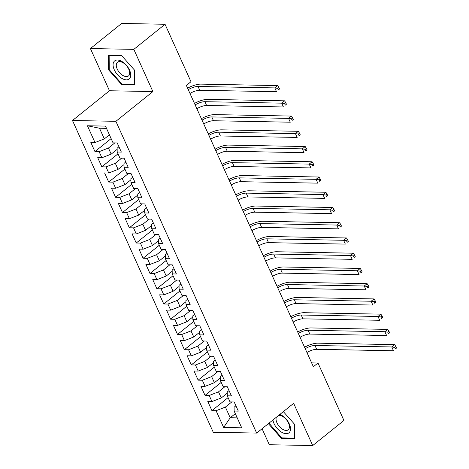 <?xml version="1.0" encoding="UTF-8"?>
<svg xmlns="http://www.w3.org/2000/svg" width="469" height="469" viewBox="0 0 469 469"><rect width="100%" height="100%" fill="white"/><g stroke="black" fill="none" stroke-linecap="round" stroke-linejoin="round"><path stroke-width="0.7" d="M262.077 428.725L269.3 444.729L312.712 445.55L343.924 420.453L317.988 363.006L311.627 362.889M72.484 120.498L213.248 432.26L256.66 433.08L115.89 121.319L72.484 120.498L109.476 90.752L152.888 91.578L133.829 49.368L90.417 48.547L109.476 90.752M90.417 48.547L121.635 23.45L165.041 24.271L133.829 49.368M106.51 128.365L99.492 128.23L87.422 125.762L94.99 142.523L90.828 142.447L94.955 151.587L99.123 151.669L101.873 157.766L97.71 157.684L101.837 166.829L106 166.905L108.755 173.002L104.587 172.92L108.714 182.066L112.882 182.142L115.632 188.239L111.47 188.163L115.597 197.302L119.759 197.379L122.515 203.476L118.346 203.399L122.473 212.539L126.642 212.621L129.391 218.712L125.229 218.636L129.356 227.776L133.518 227.858L136.274 233.955L132.106 233.873L136.239 243.018L140.401 243.094L143.151 249.191L138.988 249.109L143.115 258.255L147.284 258.331L150.033 264.428L145.871 264.346L149.998 273.491L154.16 273.568L156.916 279.665L152.747 279.588L156.875 288.728L161.043 288.81L163.792 294.901L159.63 294.825L163.757 303.965L167.92 304.047L170.675 310.144L166.507 310.062L170.634 319.207L174.802 319.283L177.552 325.38L173.389 325.298L177.517 334.444L181.679 334.52L184.434 340.617L180.266 340.535L184.399 349.681L188.561 349.757L191.317 355.854L187.149 355.778L191.276 364.917L195.444 364.999L198.194 371.09L194.031 371.014L198.158 380.154L202.321 380.236L205.076 386.327L200.908 386.251L205.035 395.396L209.203 395.473L211.953 401.57L207.79 401.487L211.918 410.633L228.086 397.63M87.422 125.762L105.49 126.108L113.058 142.869L117.227 142.945L121.354 152.091L117.186 152.009L119.941 158.106L124.103 158.188L128.23 167.327L124.068 167.251L126.818 173.342L130.986 173.424L135.113 182.564L130.951 182.488L133.7 188.579L137.863 188.661L141.996 197.801L137.827 197.725L140.583 203.822L144.745 203.898L148.872 213.043L144.71 212.961L147.459 219.058L151.628 219.134L155.755 228.28L151.587 228.198L154.342 234.295L158.504 234.371L162.632 243.517L158.469 243.44L161.219 249.531L165.387 249.614L169.514 258.753L165.346 258.677L168.101 264.768L172.264 264.85L176.391 273.99L172.229 273.914L174.978 280.011L179.146 280.087L183.273 289.232L179.111 289.15L181.861 295.247L186.023 295.323L190.156 304.469L185.988 304.387L188.743 310.484L192.906 310.56L197.033 319.706L192.87 319.624L195.62 325.721L199.788 325.803L203.915 334.942L199.747 334.866L202.502 340.957L206.665 341.039L210.792 350.179L206.63 350.103L209.379 356.2L213.547 356.276L217.675 365.421L213.512 365.339L216.262 371.436L220.424 371.512L224.557 380.658L220.389 380.576L223.144 386.673L227.307 386.749L231.434 395.895L227.272 395.813L230.021 401.91L234.189 401.992L238.316 411.131L234.148 411.055L241.717 427.816L223.649 427.47L216.08 410.709L211.918 410.633M165.041 24.271L190.977 81.717L186.357 85.44L313.362 366.729L317.988 363.006M227.219 393.157L221.274 397.941L218.519 391.844L224.909 386.708M211.953 401.57L221.274 397.941M209.203 395.473L218.519 391.844M234.148 411.055L234.084 407.244L235.901 405.785M220.342 377.92L214.392 382.704L211.636 376.607L218.032 371.466M205.076 386.327L214.392 382.704M202.321 380.236L211.636 376.607M227.272 395.813L227.201 392.008L229.019 390.548M213.459 362.678L207.509 367.462L204.76 361.37L211.15 356.229M198.194 371.09L207.509 367.462M195.444 364.999L204.76 361.37M220.389 380.576L220.319 376.771L222.142 375.306M206.583 347.441L200.632 352.225L197.877 346.128L204.267 340.992M191.317 355.854L200.632 352.225M188.561 349.757L197.877 346.128M213.512 365.339L213.442 361.535L215.259 360.069M199.7 332.204L193.75 336.988L191 330.891L197.39 325.756M184.434 340.617L193.75 336.988M181.679 334.52L191 330.891M206.63 350.103L206.559 346.298L208.377 344.832M192.823 316.968L186.873 321.752L184.118 315.655L190.508 310.519M177.552 325.38L186.873 321.752M174.802 319.283L184.118 315.655M199.747 334.866L199.683 331.055L201.5 329.596M185.941 301.731L179.99 306.515L177.241 300.418L183.631 295.277M170.675 310.144L179.99 306.515M167.92 304.047L177.241 300.418M192.87 319.624L192.8 315.819L194.617 314.359M179.058 286.489L173.108 291.272L170.358 285.181L176.749 280.04M163.792 294.901L173.108 291.272M161.043 288.81L170.358 285.181M185.988 304.387L185.917 300.582L187.741 299.122M172.182 271.252L166.231 276.036L163.476 269.939L169.866 264.803M156.916 279.665L166.231 276.036M154.16 273.568L163.476 269.939M179.111 289.15L179.041 285.345L180.858 283.88M165.299 256.015L159.349 260.799L156.599 254.702L162.989 249.567M150.033 264.428L159.349 260.799M147.284 258.331L156.599 254.702M172.229 273.914L172.158 270.109L173.981 268.643M158.422 240.779L152.472 245.563L149.717 239.466L156.107 234.33M143.151 249.191L152.472 245.563M140.401 243.094L149.717 239.466M165.346 258.677L165.281 254.866L167.099 253.407M151.54 225.542L145.589 230.326L142.84 224.229L149.23 219.093M136.274 233.955L145.589 230.326M133.518 227.858L142.84 224.229M158.469 243.44L158.399 239.63L160.216 238.17M144.663 210.3L138.713 215.083L135.957 208.992L142.347 203.851M129.391 218.712L138.713 215.083M126.642 212.621L135.957 208.992M151.587 228.198L151.522 224.393L153.34 222.933M137.78 195.063L131.83 199.847L129.081 193.756L135.471 188.614M122.515 203.476L131.83 199.847M119.759 197.379L129.081 193.756M144.71 212.961L144.64 209.156L146.457 207.691M130.898 179.826L124.947 184.61L122.198 178.513L128.588 173.378M115.632 188.239L124.947 184.61M112.882 182.142L122.198 178.513M137.827 197.725L137.757 193.92L139.58 192.454M124.021 164.59L118.071 169.373L115.315 163.276L121.706 158.141M108.755 173.002L118.071 169.373M106 166.905L115.315 163.276M130.951 182.488L130.88 178.677L132.698 177.218M117.139 149.353L111.188 154.137L108.439 148.04L114.829 142.904M101.873 157.766L111.188 154.137M99.123 151.669L108.439 148.04M124.068 167.251L123.998 163.441L125.815 161.981M109.412 134.791L104.311 138.894L99.492 128.23M94.99 142.523L104.311 138.894M117.186 152.009L117.121 148.204L118.938 146.744M152.888 91.578L115.89 121.319M312.712 445.55L293.653 403.34L256.66 433.08M235.321 413.646L230.215 417.75L237.232 417.879M231.792 401.945L225.401 407.08L230.215 417.75L223.649 427.47M216.08 410.709L225.401 407.08M134.861 84.965L134.761 70.385L121.582 55.559L108.509 55.307L108.615 69.887L121.788 84.719L134.861 84.965M268.368 423.665L281.547 438.538L294.62 438.785L294.514 424.205L283.34 411.63L294.339 424.011L294.438 438.14L281.775 437.899L269.007 423.155M94.955 151.587L111.13 138.59M101.837 166.829L118.006 153.826M108.714 182.066L124.889 169.063M115.597 197.302L131.766 184.299M122.473 212.539L138.648 199.536M129.356 227.776L145.525 214.779M136.239 243.018L152.407 230.015M143.115 258.255L159.29 245.252M149.998 273.491L166.167 260.488M156.875 288.728L173.049 275.725M163.757 303.965L179.926 290.968M170.634 319.207L186.809 306.204M177.517 334.444L193.691 321.441M184.399 349.681L200.568 336.678M191.276 364.917L207.45 351.914M198.158 380.154L214.327 367.157M205.035 395.396L221.21 382.393M122.573 84.086L121.788 84.719M109.248 69.377L108.615 69.887M282.326 437.911L281.547 438.538M269.007 423.202L268.368 423.712M188.262 89.667A8.923 3.125 155.7 0 1 198.018 86.454L274.805 87.914L277.695 85.587L200.908 84.133A13.39 4.69 -24.3 0 0 187.594 88.184M189.986 93.478A8.923 3.125 155.7 0 1 199.735 90.265L276.522 91.719L274.805 87.914L277.712 88.383L278.398 89.907L279.553 88.981L278.867 87.457L277.712 88.383M279.553 88.981L278.398 89.907M278.867 87.457L277.695 85.587M195.145 104.904A8.923 3.125 155.7 0 1 204.894 101.691L281.681 103.151L284.572 100.823L207.785 99.369A13.39 4.69 -24.3 0 0 194.477 103.42M196.863 108.714A8.923 3.125 155.7 0 1 206.618 105.502L283.405 106.955L281.681 103.151L284.589 103.626L285.281 105.15L286.436 104.218L285.75 102.693L284.589 103.626M286.436 104.218L285.281 105.15M285.75 102.693L284.572 100.823M202.028 120.146A8.923 3.125 155.7 0 1 211.777 116.933L288.564 118.387L291.454 116.066L214.667 114.606A13.39 4.69 -24.3 0 0 201.353 118.663M203.745 123.951A8.923 3.125 155.7 0 1 213.495 120.738L290.282 122.198L288.564 118.387L291.472 118.862L292.158 120.386L293.313 119.454L292.627 117.93L291.472 118.862M293.313 119.454L292.158 120.386M292.627 117.93L291.454 116.066M129.602 78.599A11.602 6.455 -128.8 0 0 126.284 65.127A11.602 6.455 -128.8 0 0 114.231 61.298A11.602 6.455 -128.8 0 0 117.549 74.776A11.602 6.455 -128.8 0 0 129.602 78.599M128.793 75.656A8.782 4.889 -128.8 0 0 126.53 65.742A8.782 4.889 -128.8 0 0 117.467 62.26A8.782 4.889 -128.8 0 0 117.15 62.553A8.782 4.889 -128.8 0 0 119.407 72.466A8.782 4.889 -128.8 0 0 128.477 75.949A8.782 4.889 -128.8 0 0 128.793 75.656M109.254 69.711L109.154 55.582L121.817 55.823L134.585 70.192L134.685 84.32L122.016 84.08L109.254 69.711M109.47 55.324L109.154 55.582M272.94 419.995A11.602 6.455 -128.8 0 0 280.081 431.175A11.602 6.455 -128.8 0 0 289.361 432.424A11.602 6.455 -128.8 0 0 288.816 422.927A11.602 6.455 -128.8 0 0 279.864 414.426M276.364 417.24A8.782 4.889 -128.8 0 0 279.753 426.942A8.782 4.889 -128.8 0 0 288.23 429.774A8.782 4.889 -128.8 0 0 288.546 429.475A8.782 4.889 -128.8 0 0 287.069 420.57A8.782 4.889 -128.8 0 0 278.545 415.487M208.904 135.383A8.923 3.125 155.7 0 1 218.66 132.17L295.441 133.624L298.331 131.302L221.544 129.843A13.39 4.69 -24.3 0 0 208.236 133.9M210.628 139.193A8.923 3.125 155.7 0 1 220.377 135.975L297.164 137.435L295.441 133.624L298.348 134.099L299.04 135.623L300.195 134.691L299.509 133.173L298.348 134.099M300.195 134.691L299.04 135.623M299.509 133.173L298.331 131.302M215.787 150.619A8.923 3.125 155.7 0 1 225.536 147.407L302.323 148.861L305.213 146.539L228.426 145.085A13.39 4.69 -24.3 0 0 215.119 149.136M217.505 154.43A8.923 3.125 155.7 0 1 227.254 151.217L304.041 152.671L302.323 148.861L305.231 149.335L305.917 150.86L307.078 149.933L306.386 148.409L305.231 149.335M307.078 149.933L305.917 150.86M306.386 148.409L305.213 146.539M222.664 165.856A8.923 3.125 155.7 0 1 232.419 162.643L309.206 164.097L312.096 161.776L235.309 160.322A13.39 4.69 -24.3 0 0 221.995 164.373M224.387 169.667A8.923 3.125 155.7 0 1 234.137 166.454L310.924 167.908L309.206 164.097L312.114 164.572L312.8 166.096L313.954 165.17L313.269 163.646L312.114 164.572M313.954 165.17L312.8 166.096M313.269 163.646L312.096 161.776M229.546 181.093A8.923 3.125 155.7 0 1 239.296 177.88L316.083 179.34L318.973 177.012L242.186 175.558A13.39 4.69 -24.3 0 0 228.878 179.609M231.264 184.903A8.923 3.125 155.7 0 1 241.019 181.691L317.806 183.144L316.083 179.34L318.99 179.815L319.682 181.339L320.837 180.407L320.145 178.882L318.99 179.815M320.837 180.407L319.682 181.339M320.145 178.882L318.973 177.012M236.429 196.335A8.923 3.125 155.7 0 1 246.178 193.117L322.965 194.576L325.855 192.255L249.068 190.795A13.39 4.69 -24.3 0 0 235.755 194.852M238.146 200.14A8.923 3.125 155.7 0 1 247.896 196.927L324.683 198.387L322.965 194.576L325.873 195.051L326.559 196.575L327.714 195.643L327.028 194.119L325.873 195.051M327.714 195.643L326.559 196.575M327.028 194.119L325.855 192.255M243.305 211.572A8.923 3.125 155.7 0 1 253.055 208.359L329.842 209.813L332.732 207.491L255.945 206.032A13.39 4.69 -24.3 0 0 242.637 210.089M245.029 215.382A8.923 3.125 155.7 0 1 254.778 212.164L331.565 213.624L329.842 209.813L332.75 210.288L333.441 211.812L334.596 210.88L333.91 209.356L332.75 210.288M334.596 210.88L333.441 211.812M333.91 209.356L332.732 207.491M250.188 226.808A8.923 3.125 155.7 0 1 259.937 223.596L336.724 225.05L339.615 222.728L262.828 221.274A13.39 4.69 -24.3 0 0 249.514 225.325M251.906 230.619A8.923 3.125 155.7 0 1 261.655 227.406L338.442 228.86L336.724 225.05L339.632 225.525L340.318 227.049L341.479 226.122L340.787 224.598L339.632 225.525M341.479 226.122L340.318 227.049M340.787 224.598L339.615 222.728M257.065 242.045A8.923 3.125 155.7 0 1 266.82 238.832L343.601 240.286L346.491 237.965L269.71 236.511A13.39 4.69 -24.3 0 0 256.396 240.562M258.788 245.856A8.923 3.125 155.7 0 1 268.538 242.643L345.325 244.097L343.601 240.286L346.515 240.761L347.201 242.285L348.356 241.359L347.67 239.835L346.515 240.761M348.356 241.359L347.201 242.285M347.67 239.835L346.491 237.965M263.947 257.282A8.923 3.125 155.7 0 1 273.697 254.069L350.484 255.529L353.374 253.201L276.587 251.747A13.39 4.69 -24.3 0 0 263.279 255.798M265.665 261.092A8.923 3.125 155.7 0 1 275.42 257.88L352.201 259.334L350.484 255.529L353.392 256.004L354.077 257.528L355.238 256.596L354.546 255.072L353.392 256.004M355.238 256.596L354.077 257.528M354.546 255.072L353.374 253.201M270.824 272.524A8.923 3.125 155.7 0 1 280.579 269.306L357.366 270.765L360.256 268.438L283.469 266.984A13.39 4.69 -24.3 0 0 270.156 271.041M272.548 276.329A8.923 3.125 155.7 0 1 282.297 273.116L359.084 274.576L357.366 270.765L360.274 271.24L360.96 272.765L362.115 271.832L361.429 270.308L360.274 271.24M362.115 271.832L360.96 272.765M361.429 270.308L360.256 268.438M277.707 287.761A8.923 3.125 155.7 0 1 287.456 284.548L364.243 286.002L367.133 283.681L290.346 282.221A13.39 4.69 -24.3 0 0 277.038 286.278M279.424 291.571A8.923 3.125 155.7 0 1 289.18 288.353L365.967 289.813L364.243 286.002L367.151 286.477L367.843 288.001L368.997 287.069L368.306 285.545L367.151 286.477M368.997 287.069L367.843 288.001M368.306 285.545L367.133 283.681M284.589 302.997A8.923 3.125 155.7 0 1 294.339 299.785L371.126 301.239L374.016 298.917L297.229 297.457A13.39 4.69 -24.3 0 0 283.915 301.514M286.307 306.808A8.923 3.125 155.7 0 1 296.056 303.595L372.843 305.049L371.126 301.239L374.033 301.714L374.719 303.238L375.874 302.312L375.188 300.787L374.033 301.714M375.874 302.312L374.719 303.238M375.188 300.787L374.016 298.917M291.466 318.234A8.923 3.125 155.7 0 1 301.215 315.021L378.002 316.475L380.892 314.154L304.105 312.7A13.39 4.69 -24.3 0 0 290.798 316.751M293.189 322.045A8.923 3.125 155.7 0 1 302.939 318.832L379.726 320.286L378.002 316.475L380.91 316.95L381.602 318.474L382.757 317.548L382.071 316.024L380.91 316.95M382.757 317.548L381.602 318.474M382.071 316.024L380.892 314.154M298.348 333.471A8.923 3.125 155.7 0 1 308.098 330.258L384.885 331.718L387.775 329.39L310.988 327.937A13.39 4.69 -24.3 0 0 297.68 331.988M300.066 337.281A8.923 3.125 155.7 0 1 309.816 334.069L386.603 335.523L384.885 331.718L387.793 332.193L388.479 333.711L389.639 332.785L388.948 331.261L387.793 332.193M389.639 332.785L388.479 333.711M388.948 331.261L387.775 329.39M305.225 348.713A8.923 3.125 155.7 0 1 314.98 345.495L391.767 346.954L394.658 344.627L317.871 343.173A13.39 4.69 -24.3 0 0 304.557 347.23M306.949 352.518A8.923 3.125 155.7 0 1 316.698 349.305L393.485 350.765L391.767 346.954L394.675 347.429L395.361 348.954L396.516 348.021L395.83 346.497L394.675 347.429M396.516 348.021L395.361 348.954M395.83 346.497L394.658 344.627M198.018 86.454L199.735 90.265M204.894 101.691L206.618 105.502M211.777 116.933L213.495 120.738M218.66 132.17L220.377 135.975M225.536 147.407L227.254 151.217M232.419 162.643L234.137 166.454M239.296 177.88L241.019 181.691M246.178 193.117L247.896 196.927M253.055 208.359L254.778 212.164M259.937 223.596L261.655 227.406M266.82 238.832L268.538 242.643M273.697 254.069L275.42 257.88M280.579 269.306L282.297 273.116M287.456 284.548L289.18 288.353M294.339 299.785L296.056 303.595M301.215 315.021L302.939 318.832M308.098 330.258L309.816 334.069M314.98 345.495L316.698 349.305"/></g></svg>
